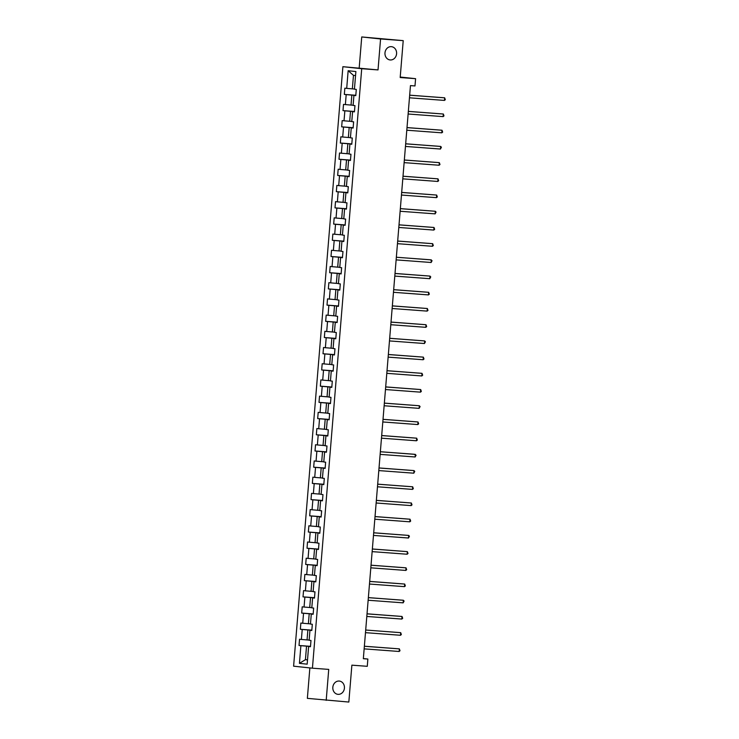 <?xml version="1.0" encoding="UTF-8"?>
<svg xmlns="http://www.w3.org/2000/svg" width="739" height="739" viewBox="0 0 739 739"><rect width="100%" height="100%" fill="white"/><g stroke="black" fill="none" stroke-linecap="round" stroke-linejoin="round"><path stroke-width="1.11" d="M339.173 681.053A6.669 5.81 -83.9 0 1 339.33 681.062A6.669 5.81 -83.9 0 1 344.411 688.221A6.669 5.81 -83.9 0 1 338.074 694.346A6.669 5.81 -83.9 0 1 337.917 694.337A6.669 5.81 -83.9 0 1 332.836 687.178A6.669 5.81 -83.9 0 1 339.173 681.053M391.328 46.659A6.669 5.81 -83.9 0 1 391.485 46.677A6.669 5.81 -83.9 0 1 396.575 53.836A6.669 5.81 -83.9 0 1 390.238 59.961A6.669 5.81 -83.9 0 1 390.072 59.942A6.669 5.81 -83.9 0 1 384.991 52.783A6.669 5.81 -83.9 0 1 391.328 46.659M309.863 667.917L307.359 698.355L348.836 702.05L351.875 665.165L367.274 666.31L367.865 659.04L363.348 658.56M342.887 66.695L293.605 666.181L312.431 668.185L361.713 68.709L342.887 66.695L378.026 69.919L380.567 38.964L361.74 36.95L359.191 67.914M361.74 36.95L403.217 40.645L400.187 77.53L415.586 78.676L400.224 77.041M380.567 38.964L403.217 40.645M310.482 646.579L308.616 646.505L310.472 646.708L310.99 640.473L309.133 640.27L309.946 630.302L311.803 630.496L312.32 624.261L310.463 624.067L311.285 614.091L313.142 614.285L313.65 608.058L311.793 607.855L312.615 597.879L314.472 598.082L314.98 591.847L313.124 591.653L313.946 581.676L315.802 581.87L316.32 575.635L314.463 575.441L315.276 565.464L317.133 565.668L317.65 559.432L315.793 559.229L316.615 549.262L318.472 549.456L318.98 543.22L317.123 543.026L317.946 533.05L319.802 533.253L320.31 527.018L318.454 526.815L319.276 516.847L321.132 517.041L321.65 510.806L319.793 510.612L320.606 500.636L322.463 500.83L322.98 494.603L321.123 494.4L321.945 484.424L323.802 484.627L324.31 478.392L322.453 478.198L323.276 468.221L325.132 468.415L325.64 462.18L323.784 461.986L324.606 452.009L326.462 452.213L326.98 445.977L325.123 445.774L325.936 435.807L327.793 436.001L328.31 429.765L326.453 429.571L327.275 419.595L329.132 419.798L329.64 413.563L327.783 413.36L328.606 403.392L330.462 403.586L330.97 397.351L329.114 397.157L329.936 387.181L331.793 387.375L332.31 381.148L330.453 380.945L331.266 370.969L333.123 371.172L333.64 364.937L331.783 364.743L332.605 354.766L334.462 354.96L334.97 348.734L333.113 348.531L333.936 338.554L335.792 338.758L336.3 332.522L334.444 332.319L335.266 322.352L337.123 322.546L337.64 316.31L335.783 316.116L336.596 306.14L338.453 306.343L338.97 300.108L337.113 299.905L337.935 289.937L339.792 290.131L340.3 283.896L338.444 283.702L339.266 273.726L341.122 273.929L341.63 267.694L339.774 267.49L340.596 257.514L342.453 257.717L342.97 251.482L341.113 251.288L341.926 241.311L343.783 241.505L344.3 235.279L342.443 235.076L343.266 225.099L345.122 225.303L345.63 219.067L343.774 218.864L344.596 208.897L346.452 209.091L346.961 202.855L345.104 202.662L345.926 192.685L347.783 192.888L348.3 186.653L346.443 186.45L347.256 176.482L349.113 176.676L349.63 170.441L347.773 170.247L348.596 160.271L350.452 160.474L350.96 154.239L349.104 154.035L349.926 144.059L351.782 144.262L352.291 138.027L350.434 137.833L351.256 127.856L353.113 128.05L353.63 121.824L351.773 121.621L352.586 111.644L354.443 111.848L354.96 105.612L353.103 105.418L353.926 95.442L355.782 95.636L356.29 89.401L354.434 89.207L355.884 71.544L348.152 70.722L353.473 75.36L352.355 88.865L354.452 89.022M308.616 646.505L307.165 664.167L299.434 663.345L300.884 645.683L299.027 645.48L310.5 646.339M348.152 70.722L346.702 88.384L344.845 88.181L344.328 94.416L346.185 94.61L345.372 104.587L343.506 104.393L342.998 110.619L344.854 110.822L344.032 120.799L342.175 120.596L341.667 126.831L343.524 127.034L342.702 137.001L340.845 136.807L340.328 143.043L342.194 143.237L341.372 153.213L339.515 153.01L338.998 159.245L340.855 159.448L340.032 169.416L338.176 169.222L337.668 175.457L339.524 175.651L338.702 185.628L336.845 185.424L336.337 191.66L338.194 191.863L337.372 201.839L335.515 201.636L334.998 207.871L336.864 208.065L336.042 218.042L334.185 217.848L333.668 224.074L335.524 224.277L334.702 234.254L332.846 234.051L332.338 240.286L334.194 240.48L333.372 250.456L331.515 250.262L331.007 256.498L332.864 256.692L332.042 266.668L330.185 266.465L329.668 272.7L331.534 272.903L330.712 282.871L328.855 282.677L328.338 288.912L330.194 289.106L329.372 299.083L327.516 298.879L327.007 305.115L328.864 305.318L328.042 315.294L326.185 315.091L325.677 321.326L327.534 321.52L326.712 331.497L324.855 331.303L324.338 337.529L326.204 337.732L325.382 347.709L323.525 347.506L323.008 353.741L324.864 353.935L324.042 363.911L322.186 363.717L321.677 369.953L323.534 370.147L322.712 380.123L320.855 379.92L320.347 386.155L322.204 386.358L321.382 396.326L319.525 396.132L319.008 402.367L320.865 402.561L320.052 412.538L318.195 412.334L317.678 418.57L319.534 418.773L318.712 428.74L316.855 428.546L316.347 434.781L318.204 434.975L317.382 444.952L315.525 444.758L315.017 450.984L316.874 451.187L316.052 461.164L314.195 460.96L313.678 467.196L315.535 467.39L314.722 477.366L312.865 477.172L312.348 483.408L314.204 483.602L313.382 493.578L311.525 493.375L311.017 499.61L312.874 499.813L312.052 509.781L310.195 509.587L309.687 515.822L311.544 516.016L310.722 525.992L308.865 525.789L308.348 532.025L310.204 532.228L309.392 542.195L307.535 542.001L307.018 548.236L308.874 548.43L308.052 558.407L306.195 558.213L305.687 564.439L307.544 564.642L306.722 574.619L304.865 574.415L304.357 580.651L306.214 580.845L305.392 590.821L303.535 590.627L303.018 596.863L304.874 597.057L304.062 607.033L302.205 606.83L301.688 613.065L303.544 613.268L302.722 623.236L300.865 623.042L300.357 629.277L302.214 629.471L301.392 639.447L299.535 639.244L299.027 645.48M415.586 78.676L414.985 85.946L410.459 85.613L363.339 658.708L367.865 659.04M309.946 630.302L311.821 630.367M309.142 640.085L307.054 639.937L307.877 629.961L311.83 630.256M301.392 639.447L307.054 639.937M302.214 629.471L307.877 629.961M311.285 614.091L313.151 614.164M310.472 623.882L308.385 623.725L309.207 613.749L313.16 614.044M302.722 623.236L308.385 623.725M303.544 613.268L309.207 613.749M312.615 597.879L314.481 597.953M311.812 607.67L309.715 607.513L310.537 597.546L314.491 597.842M304.062 607.033L309.715 607.513M304.874 597.057L310.537 597.546M313.946 581.676L315.812 581.75M313.142 591.468L311.054 591.311L311.867 581.334L315.821 581.63M305.392 590.821L311.054 591.311M306.214 580.845L311.867 581.334M315.276 565.464L317.151 565.538M314.472 575.256L312.385 575.099L313.207 565.132L317.16 565.418M306.722 574.619L312.385 575.099M307.544 564.642L313.207 565.132M316.615 549.262L318.481 549.336M315.802 559.053L313.715 558.896L314.537 548.92L318.491 549.216M308.052 558.407L313.715 558.896M308.874 548.43L314.537 548.92M317.946 533.05L319.811 533.124M317.142 542.842L315.045 542.685L315.867 532.708L319.821 533.004M309.392 542.195L315.045 542.685M310.204 532.228L315.867 532.708M319.276 516.847L321.142 516.912M318.472 526.63L316.384 526.482L317.197 516.506L321.151 516.801M310.722 525.992L316.384 526.482M311.544 516.016L317.197 516.506M320.606 500.636L322.481 500.709M319.802 510.427L317.715 510.27L318.537 500.294L322.49 500.589M312.052 509.781L317.715 510.27M312.874 499.813L318.537 500.294M321.945 484.424L323.811 484.498M321.132 494.215L319.045 494.058L319.867 484.091L323.821 484.387M313.382 493.578L319.045 494.058M314.204 483.602L319.867 484.091M323.276 468.221L325.142 468.295M322.472 478.013L320.375 477.856L321.197 467.879L325.151 468.175M314.722 477.366L320.375 477.856M315.535 467.39L321.197 467.879M324.606 452.009L326.472 452.083M323.802 461.801L321.714 461.644L322.527 451.677L326.481 451.963M316.052 461.164L321.714 461.644M316.874 451.187L322.527 451.677M325.936 435.807L327.811 435.881M325.132 445.599L323.045 445.441L323.867 435.465L327.82 435.761M317.382 444.952L323.045 445.441M318.204 434.975L323.867 435.465M327.275 419.595L329.141 419.669M326.462 429.387L324.375 429.23L325.197 419.253L329.151 419.549M318.712 428.74L324.375 429.23M319.534 418.773L325.197 419.253M328.606 403.392L330.472 403.466M327.802 413.175L325.705 413.027L326.527 403.051L330.481 403.346M320.052 412.538L325.705 413.027M320.865 402.561L326.527 403.051M329.936 387.181L331.802 387.254M329.132 396.972L327.044 396.815L327.857 386.839L331.811 387.134M321.382 396.326L327.044 396.815M322.204 386.358L327.857 386.839M331.266 370.969L333.141 371.043M330.462 380.761L328.375 380.613L329.197 370.636L333.15 370.932M322.712 380.123L328.375 380.613M323.534 370.147L329.197 370.636M332.605 354.766L334.471 354.84M331.793 364.558L329.705 364.401L330.527 354.424L334.481 354.72M324.042 363.911L329.705 364.401M324.864 353.935L330.527 354.424M333.936 338.554L335.802 338.628M333.132 348.346L331.035 348.189L331.857 338.222L335.811 338.508M325.382 347.709L331.035 348.189M326.204 337.732L331.857 338.222M335.266 322.352L337.132 322.426M334.462 332.144L332.374 331.987L333.187 322.01L337.141 322.306M326.712 331.497L332.374 331.987M327.534 321.52L333.187 322.01M336.596 306.14L338.471 306.214M335.792 315.932L333.705 315.775L334.527 305.798L338.48 306.094M328.042 315.294L333.705 315.775M328.864 305.318L334.527 305.798M337.935 289.937L339.801 290.011M337.132 299.729L335.035 299.572L335.857 289.596L339.811 289.891M329.372 299.083L335.035 299.572M330.194 289.106L335.857 289.596M339.266 273.726L341.132 273.799M338.462 283.517L336.365 283.36L337.187 273.384L341.141 273.679M330.712 282.871L336.365 283.36M331.534 272.903L337.187 273.384M340.596 257.514L342.462 257.588M339.792 267.306L337.705 267.158L338.517 257.181L342.471 257.477M332.042 266.668L337.705 267.158M332.864 256.692L338.517 257.181M341.926 241.311L343.801 241.385M341.122 251.103L339.035 250.946L339.857 240.969L343.811 241.265M333.372 250.456L339.035 250.946M334.194 240.48L339.857 240.969M343.266 225.099L345.131 225.173M342.462 234.891L340.365 234.734L341.187 224.767L345.141 225.062M334.702 234.254L340.365 234.734M335.524 224.277L341.187 224.767M344.596 208.897L346.462 208.971M343.792 218.689L341.695 218.532L342.517 208.555L346.471 208.851M336.042 218.042L341.695 218.532M336.864 208.065L342.517 208.555M345.926 192.685L347.792 192.759M345.122 202.477L343.035 202.32L343.847 192.352L347.801 192.639M337.372 201.839L343.035 202.32M338.194 191.863L343.847 192.352M347.256 176.482L349.131 176.556M346.452 186.274L344.365 186.117L345.187 176.141L349.141 176.436M338.702 185.628L344.365 186.117M339.524 175.651L345.187 176.141M348.596 160.271L350.462 160.345M347.792 170.062L345.695 169.905L346.517 159.929L350.471 160.224M340.032 169.416L345.695 169.905M340.855 159.448L346.517 159.929M349.926 144.059L351.792 144.133M349.122 153.851L347.025 153.703L347.847 143.726L351.801 144.022M341.372 153.213L347.025 153.703M342.194 143.237L347.847 143.726M351.256 127.856L353.122 127.93M350.452 137.648L348.365 137.491L349.178 127.514L353.131 127.81M342.702 137.001L348.365 137.491M343.524 127.034L349.178 127.514M352.586 111.644L354.461 111.718M351.782 121.436L349.695 121.279L350.517 111.312L354.471 111.607M344.032 120.799L349.695 121.279M344.854 110.822L350.517 111.312M353.926 95.442L355.792 95.516M353.122 105.234L351.025 105.077L351.847 95.1L355.801 95.396M345.372 104.587L351.025 105.077M346.185 94.61L351.847 95.1M346.702 88.384L352.355 88.865M378.026 69.919L361.713 68.709M326.195 700.36L328.735 669.405L312.431 668.185M355.551 75.581L353.473 75.36M307.526 659.825L305.429 659.678L307.516 659.899M310.491 646.459L306.537 646.163L305.429 659.678L299.434 663.345M300.884 645.683L306.537 646.163M344.328 94.416L355.81 95.266M342.998 110.619L354.48 111.478M341.667 126.831L353.15 127.69M340.328 143.043L351.81 143.893M338.998 159.245L350.48 160.104M337.668 175.457L349.15 176.307M336.337 191.66L347.82 192.519M334.998 207.871L346.48 208.721M333.668 224.074L345.15 224.933M332.338 240.286L343.82 241.145M331.007 256.498L342.49 257.348M329.668 272.7L341.15 273.559M328.338 288.912L339.82 289.762M327.007 305.115L338.49 305.974M325.677 321.326L337.15 322.176M324.338 337.529L335.82 338.388M323.008 353.741L334.49 354.6M321.677 369.953L333.16 370.802M320.347 386.155L331.82 387.014M319.008 402.367L330.49 403.217M317.678 418.57L329.16 419.429M316.347 434.781L327.83 435.631M315.017 450.984L326.49 451.843M313.678 467.196L325.16 468.055M312.348 483.408L323.83 484.257M311.017 499.61L322.5 500.469M309.687 515.822L321.16 516.672M308.348 532.025L319.83 532.884M307.018 548.236L318.5 549.086M305.687 564.439L317.17 565.298M304.357 580.651L315.83 581.501M303.018 596.863L314.5 597.712M301.688 613.065L313.17 613.924M300.357 629.277L311.84 630.127M409.665 95.211L444.666 97.816L444.453 100.412L409.452 97.807M409.674 95.165L444.666 97.816L445.312 99.682L444.453 100.412M408.334 111.413L443.335 114.018L443.123 116.614L408.122 114.009M408.334 111.377L443.335 114.018L443.982 115.884L443.123 116.614M407.004 127.625L442.005 130.23L441.793 132.826L406.792 130.221M407.004 127.579L442.005 130.23L442.652 132.096L441.793 132.826M405.674 143.828L440.675 146.433L440.453 149.038L405.452 146.433M405.674 143.791L440.675 146.433L441.405 147.264L440.453 149.038M404.335 160.04L439.336 162.645L439.123 165.24L404.122 162.635M404.344 159.993L439.336 162.645L439.982 164.511L439.123 165.24M403.004 176.242L438.005 178.856L437.793 181.452L402.792 178.847M403.004 176.205L438.005 178.856L438.652 180.713L437.793 181.452M401.674 192.454L436.675 195.059L436.463 197.655L401.462 195.05M401.674 192.417L436.675 195.059L437.322 196.925L436.463 197.655M400.335 208.666L435.336 211.271L435.123 213.867L400.122 211.262M400.344 208.62L435.336 211.271L436.075 212.093L435.123 213.867M399.005 224.868L434.005 227.473L433.793 230.069L398.792 227.464M399.014 224.832L434.005 227.473L434.652 229.339L433.793 230.069M397.674 241.08L432.675 243.685L432.463 246.281L397.462 243.676M397.674 241.034L432.675 243.685L433.322 245.551L432.463 246.281M431.133 262.493L432.075 260.719L430.07 259.758L396.344 257.246L431.345 259.888L431.133 262.493L396.132 259.879M395.005 273.495L430.006 276.1L429.793 278.695L394.792 276.09M395.014 273.448L430.006 276.1L430.745 276.922L429.793 278.695M393.675 289.697L428.675 292.311L428.463 294.907L393.462 292.302M393.684 289.66L428.675 292.311L429.322 294.168L428.463 294.907M392.344 305.909L427.345 308.514L427.133 311.11L392.132 308.505M392.344 305.872L427.345 308.514L427.992 310.38L427.133 311.11M391.014 322.121L426.015 324.726L425.803 327.322L390.802 324.717M391.014 322.075L426.015 324.726L426.662 326.592L425.803 327.322M389.675 338.323L424.676 340.928L424.463 343.524L389.462 340.919M389.684 338.286L424.676 340.928L425.415 341.76L424.463 343.524M388.344 354.535L423.345 357.14L423.133 359.736L388.132 357.131M388.354 354.489L423.345 357.14L423.992 359.006L423.133 359.736M387.014 370.738L422.015 373.343L421.803 375.948L386.802 373.334M387.014 370.701L422.015 373.343L422.662 375.209L421.803 375.948M385.684 386.95L420.685 389.555L420.473 392.15L385.472 389.545M385.684 386.903L420.685 389.555L421.332 391.421L420.473 392.15M384.345 403.152L419.346 405.757L419.133 408.362L384.132 405.757M384.354 403.115L419.346 405.757L420.085 406.589L419.133 408.362M383.014 419.364L418.015 421.969L417.803 424.565L382.802 421.96M383.024 419.327L418.015 421.969L418.662 423.835L417.803 424.565M381.684 435.576L416.685 438.181L416.473 440.777L381.472 438.172M381.684 435.53L416.685 438.181L417.332 440.047L416.473 440.777M415.142 456.979L416.085 455.215L414.08 454.245L380.354 451.741L415.355 454.383L415.142 456.979L380.142 454.374M379.015 467.99L414.016 470.595L413.803 473.191L378.802 470.586M379.024 467.944L414.016 470.595L414.755 471.417L413.803 473.191M377.684 484.193L412.685 486.798L412.473 489.394L377.472 486.789M377.694 484.156L412.685 486.798L413.332 488.664L412.473 489.394M376.354 500.405L411.355 503.01L411.143 505.605L376.142 503M376.354 500.358L411.355 503.01L412.002 504.876L411.143 505.605M375.024 516.607L410.025 519.212L409.812 521.817L374.812 519.212M375.024 516.57L410.025 519.212L410.672 521.078L409.812 521.817M373.685 532.819L408.685 535.424L408.473 538.02L373.472 535.415M373.694 532.782L408.685 535.424L409.424 536.246L408.473 538.02M372.354 549.031L407.355 551.636L407.143 554.232L372.142 551.627M372.364 548.985L407.355 551.636L408.002 553.493L407.143 554.232M371.024 565.233L406.025 567.838L405.813 570.434L370.812 567.829M371.024 565.196L406.025 567.838L406.672 569.704L405.813 570.434M369.694 581.445L404.695 584.05L404.482 586.646L369.482 584.041M369.694 581.399L404.695 584.05L405.341 585.916L404.482 586.646M368.355 597.648L403.355 600.253L403.143 602.848L368.142 600.244M368.364 597.611L403.355 600.253L404.094 601.084L403.143 602.848M367.024 613.86L402.025 616.465L401.813 619.06L366.812 616.455M367.034 613.813L402.025 616.465L402.672 618.331L401.813 619.06M400.483 635.272L401.342 634.533L400.695 632.667L365.694 630.025L400.695 632.667L400.483 635.272L365.482 632.667M364.364 646.274L399.365 648.879L399.152 651.475L364.151 648.87M364.364 646.228L399.365 648.879L400.011 650.745L399.152 651.475"/></g></svg>
